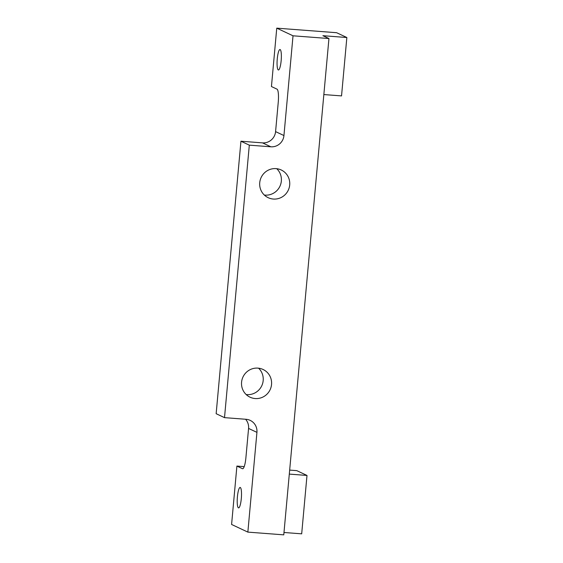 <?xml version="1.0" encoding="UTF-8"?>
<svg xmlns="http://www.w3.org/2000/svg" width="563" height="563" viewBox="0 0 563 563"><rect width="100%" height="100%" fill="white"/><g stroke="black" fill="none" stroke-linecap="round" stroke-linejoin="round"><path stroke-width="0.84" d="M293.02 35.8L328.947 38.537L283.773 534.85L247.854 532.112L256.932 432.363A12.245 11.978 -64.8 0 0 246.066 419.287L224.51 417.64L249.31 145.155L270.866 146.795A12.245 11.978 -64.8 0 0 283.942 135.549L293.02 35.8L276.757 28.15L271.443 86.54L277.024 89.165A12.245 2.407 94.4 0 1 278.235 102.417L275.581 131.615A12.245 11.978 -64.8 0 1 262.499 142.868L240.943 141.222L249.31 145.155M257.953 368.132A15.307 14.969 115.2 0 0 250.056 397.196A15.307 14.969 115.2 0 0 270.12 389.709A15.307 14.969 115.2 0 0 257.953 368.132M276.109 168.633A15.307 14.969 115.2 0 0 268.213 197.697A15.307 14.969 115.2 0 0 288.27 190.21A15.307 14.969 115.2 0 0 276.109 168.633M283.991 532.485L301.684 533.837L306.997 475.446L289.305 474.095M280.142 49.558A10.261 2.013 -85.6 0 0 279.994 49.523A10.261 2.013 -85.6 0 0 277.235 59.214A10.261 2.013 -85.6 0 0 278.284 69.939A10.261 2.013 -85.6 0 0 278.432 69.974A10.261 2.013 -85.6 0 0 281.19 60.283A10.261 2.013 -85.6 0 0 280.142 49.558M323.845 94.563L341.537 95.907L346.85 37.517L336.632 32.71L276.757 28.15M346.85 37.517L322.902 35.694L328.947 38.537M245.574 419.245A12.245 11.978 -64.8 0 1 248.572 428.429L245.911 457.628A12.245 2.407 94.4 0 1 242.66 468.747A12.245 2.407 94.4 0 1 242.484 468.697L242.836 468.726M224.51 417.64L216.15 413.706L240.943 141.222M258.586 368.195A15.307 14.969 -64.8 0 1 246.193 394.55M276.743 168.696A15.307 14.969 -64.8 0 1 264.35 195.051M244.208 466.628L236.903 466.073L231.59 524.463L247.854 532.112M306.997 475.446L296.778 470.64L289.671 470.098M236.903 466.073L242.484 468.697M240.288 487.488A10.261 2.013 -85.6 0 0 240.141 487.445A10.261 2.013 -85.6 0 0 237.382 497.136A10.261 2.013 -85.6 0 0 238.43 507.861A10.261 2.013 -85.6 0 0 238.578 507.903A10.261 2.013 -85.6 0 0 241.337 498.206A10.261 2.013 -85.6 0 0 240.288 487.488M275.581 131.615L283.942 135.549M262.499 142.868L270.866 146.795M248.572 428.429L256.932 432.363"/></g></svg>
